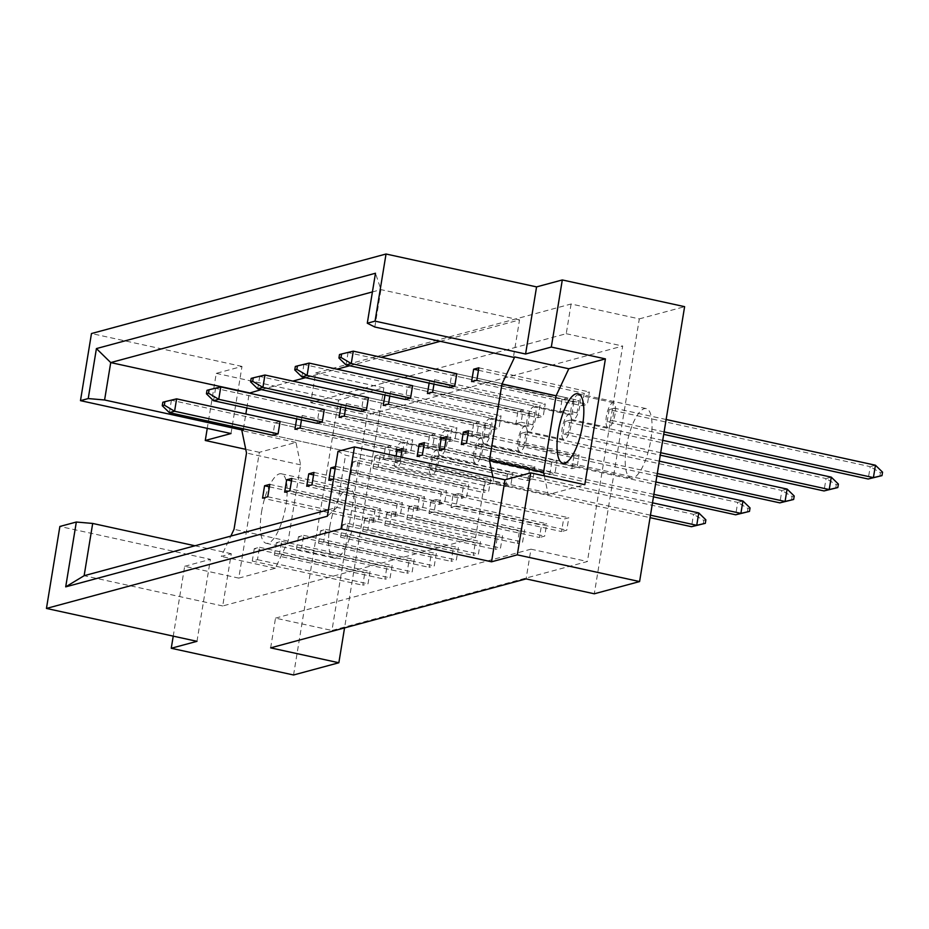 <?xml version="1.0" encoding="UTF-8"?>
<svg xmlns="http://www.w3.org/2000/svg" width="929" height="929" viewBox="0 0 929 929"><rect width="100%" height="100%" fill="white"/><g stroke="black" fill="none" stroke-linecap="round" stroke-linejoin="round"><path stroke-width="0.7" stroke-dasharray="4.64 3.48" d="M626.46 446.64A35.557 11.345 102.3 0 1 646.212 408.609A35.557 11.345 102.3 0 1 650.799 440.067A35.557 11.345 102.3 0 1 631.035 478.098A35.557 11.345 102.3 0 1 626.46 446.64M329.795 526.731A35.557 11.345 102.3 0 1 349.559 488.7A35.557 11.345 102.3 0 1 354.135 520.159A35.557 11.345 102.3 0 1 334.382 558.19A35.557 11.345 102.3 0 1 329.795 526.731M261.583 511.833A35.557 11.345 102.3 0 1 281.348 473.802A35.557 11.345 102.3 0 1 285.935 505.26A35.557 11.345 102.3 0 1 266.17 543.279A35.557 11.345 102.3 0 1 261.583 511.833M428.931 513.365L434.145 511.96L436.177 499.581L430.951 500.986L428.931 513.365L539.47 537.519L541.502 525.14L546.716 523.724L544.696 536.114L539.47 537.519M449.531 387.556L571.834 414.276L577.048 412.871L579.081 400.492L456.778 373.772L451.564 375.177L449.531 387.556L560.071 411.71L562.103 399.331L567.317 397.914L565.296 410.304L560.071 411.71M451.018 507.408L456.232 506.003L458.252 493.613L453.038 495.029L451.018 507.408L561.557 531.562L563.589 519.172L568.803 517.767L566.771 530.145L561.557 531.562M492.962 477.192L494.112 482.755L484.114 485.449L475.555 537.705L222.716 605.963L231.275 553.719L221.276 556.413L230.833 536.091M440.23 341.315L519.532 319.901L513.4 357.293M261.363 389.599L292.832 381.099M305.525 377.673L337.006 369.173M349.699 365.747L381.169 357.259M243.41 428.826L245.837 413.986M246.824 407.994L249.251 393.153M433.971 384.165L434.691 379.729L429.477 381.145L429.152 383.108M405.358 399.482L527.672 426.202L532.886 424.797L534.918 412.406L412.604 385.698L407.39 387.103L405.358 399.482L515.909 423.636L517.941 411.245L523.155 409.84L521.123 422.231L515.909 423.636M389.797 396.079L390.528 391.655L385.303 393.06L384.989 395.034M361.195 411.408L483.498 438.128L488.712 436.723L490.744 424.332L368.441 397.624L363.227 399.029L361.195 411.408L471.735 435.562L473.767 423.171L478.981 421.766L476.96 434.145L471.735 435.562M345.634 408.005L346.354 403.581L341.14 404.986L340.815 406.96M317.021 423.334L439.336 450.054L444.55 448.637L446.57 436.258L324.267 409.538L319.053 410.955L317.021 423.334L427.572 447.488L429.604 435.097L434.818 433.692L432.786 446.071L427.572 447.488M301.461 419.931L302.18 415.507L296.966 416.912L296.641 418.886M272.859 435.26L395.162 461.98L400.376 460.563L402.408 448.184L280.105 421.464L274.879 422.869L272.859 435.26L383.398 459.402L385.43 447.023L390.644 445.618L388.624 457.997L383.398 459.402M408.876 506.955L406.844 519.334L412.058 517.929L414.09 505.539L408.876 506.955L519.416 531.098L524.63 529.693L522.609 542.072L517.395 543.477L519.416 531.098M386.789 512.913L384.757 525.291L389.983 523.886L392.003 511.507L386.789 512.913L497.329 537.055L502.554 535.65L500.522 548.04L495.308 549.445L497.329 537.055M364.702 518.87L362.682 531.26L367.896 529.844L369.916 517.465L364.702 518.87L475.253 543.024L480.467 541.619L478.435 553.998L473.221 555.403L475.253 543.024M342.615 524.839L340.595 537.217L345.809 535.812L347.841 523.433L342.615 524.839L453.166 548.981L458.38 547.576L456.36 559.955L451.134 561.371L453.166 548.981M320.54 530.796L318.508 543.186L323.722 541.77L325.754 529.391L320.54 530.796L431.079 554.95L436.293 553.533L434.273 565.924L429.059 567.329L431.079 554.95M298.453 536.765L296.421 549.144L301.635 547.738L303.667 535.348L298.453 536.765L408.992 560.907L414.218 559.502L412.186 571.881L406.972 573.286L408.992 560.907M276.366 542.722L274.334 555.101L279.559 553.696L281.58 541.317L276.366 542.722L386.917 566.876L392.131 565.459L390.099 577.85L384.885 579.255L386.917 566.876M254.279 548.679L252.258 561.07L257.472 559.664L259.505 547.274L254.279 548.679L364.83 572.833L370.044 571.428L368.012 583.807L362.798 585.212L364.83 572.833M396.102 456.034L395.057 462.387L400.283 460.981L400.91 457.091M375.002 455.965L372.982 468.355L378.196 466.939L380.216 454.56L375.002 455.965L485.553 480.119L490.767 478.714L488.735 491.093L483.521 492.498L485.553 480.119M352.915 461.934L350.895 474.313L356.109 472.907L358.141 460.529L352.915 461.934L463.466 486.076L468.68 484.671L466.66 497.05L461.434 498.467L463.466 486.076M333.465 479.016L335.497 466.637M231.007 433.541L241.993 366.421L216.26 373.365L207.26 428.35M196.983 641.324L210.407 559.351L59.874 526.464M241.993 366.421L91.472 333.534M293.552 674.988L338.562 400.085L383.863 387.857L344.554 627.899M238.765 578.117L275.367 568.234L288.118 541.119L300.613 464.837L295.968 442.425L259.365 452.307L238.765 578.117L184.674 566.295L173.235 636.133M259.365 452.307L245.744 449.322M216.26 373.365L338.562 400.085M571.103 303.992L566.237 333.708L310.785 402.675L315.651 372.959L571.103 303.992L639.315 318.891L594.293 593.794M639.315 318.891L684.615 306.663M315.651 372.959L383.863 387.857M184.674 566.295L210.407 559.351M310.785 402.675L367.234 415.008L331.955 630.466L587.407 561.511L622.685 346.041L367.234 415.008M270.641 647.861L275.507 618.133L331.955 630.466M566.237 333.708L622.685 346.041M275.507 618.133L530.958 549.178L526.081 578.895M530.958 549.178L587.407 561.511M549.771 474.614L551.803 462.236L557.017 460.819L554.996 473.209L549.771 474.614L439.231 450.46M582.158 405.752L584.19 393.362L589.404 391.957L587.372 404.336L582.158 405.752L471.618 381.598M571.858 468.657L573.89 456.267L579.104 454.862L577.072 467.241L571.858 468.657L461.318 444.503M537.996 417.667L540.016 405.288L545.242 403.883L543.21 416.262L537.996 417.667L427.445 393.524M493.822 429.593L495.854 417.214L501.068 415.809L499.036 428.188L493.822 429.593L383.282 405.45M449.659 441.519L451.68 429.14L456.905 427.723L454.873 440.114L449.659 441.519L339.108 417.376M405.485 453.445L407.517 441.066L412.731 439.649L410.699 452.04L405.485 453.445L294.946 429.291M527.695 480.572L529.716 468.193L534.93 466.788L532.909 479.167L527.695 480.572L417.144 456.429M505.608 486.541L507.629 474.15L512.854 472.745L510.822 485.135L505.608 486.541L395.057 462.387M439.359 504.424L441.38 492.045L446.594 490.628L444.573 503.019L439.359 504.424L328.808 480.281M417.272 510.381L419.293 498.002L424.518 496.597L422.486 508.976L417.272 510.381L306.721 486.239M395.185 516.35L397.217 503.971L402.431 502.554L400.399 514.945L395.185 516.35L284.646 492.196M373.098 522.307L375.13 509.928L380.344 508.523L378.324 520.902L373.098 522.307L262.559 498.165M519.532 319.901L380.948 289.627L372.413 291.927M374.828 327.02L380.948 289.627L375.479 273.242M484.114 485.449L345.53 455.187L337.993 451.378M544.324 475.845L548.203 494.576L584.805 484.694M548.203 494.576L494.112 482.755M475.555 537.705L336.972 507.431L345.53 455.187M222.716 605.963L84.133 575.701M328.436 509.742L336.972 507.431L327.38 516.21M231.275 553.719L194.951 545.776M275.367 568.234L221.276 556.413M295.968 442.425L241.877 430.603M300.613 464.837L246.51 453.027M288.118 541.119L234.027 529.298M453.038 495.029L563.589 519.172M456.232 506.003L566.771 530.145M458.252 493.613L568.803 517.767M468.158 433.169L573.89 456.267M466.532 443.098L577.072 467.241M468.553 430.708L579.104 454.862M478.458 370.265L584.19 393.362M476.832 380.193L587.372 404.336M478.865 367.803L589.404 391.957M451.564 375.177L562.103 399.331M456.778 373.772L567.317 397.914M577.048 412.871L565.296 410.304M429.477 381.145L540.016 405.288M434.691 379.729L545.242 403.883M432.659 392.119L543.21 416.262M407.39 387.103L517.941 411.245M412.604 385.698L523.155 409.84M532.886 424.797L521.123 422.231M385.303 393.06L495.854 417.214M390.528 391.655L501.068 415.809M388.496 404.034L499.036 428.188M363.227 399.029L473.767 423.171M368.441 397.624L478.981 421.766M488.712 436.723L476.96 434.145M341.14 404.986L451.68 429.14M346.354 403.581L456.905 427.723M344.322 415.96L454.873 440.114M319.053 410.955L429.604 435.097M324.267 409.538L434.818 433.692M444.55 448.637L432.786 446.071M296.966 416.912L407.517 441.066M302.18 415.507L412.731 439.649M300.16 427.886L410.699 452.04M274.879 422.869L385.43 447.023M280.105 421.464L390.644 445.618M400.376 460.563L388.624 457.997M430.951 500.986L541.502 525.14M436.177 499.581L546.716 523.724M434.145 511.96L544.696 536.114M414.09 505.539L524.63 529.693M412.058 517.929L522.609 542.072M406.844 519.334L517.395 543.477M392.003 511.507L502.554 535.65M389.983 523.886L500.522 548.04M384.757 525.291L495.308 549.445M369.916 517.465L480.467 541.619M367.896 529.844L478.435 553.998M362.682 531.26L473.221 555.403M347.841 523.433L458.38 547.576M345.809 535.812L456.36 559.955M340.595 537.217L451.134 561.371M325.754 529.391L436.293 553.533M323.722 541.77L434.273 565.924M318.508 543.186L429.059 567.329M303.667 535.348L414.218 559.502M301.635 547.738L412.186 571.881M296.421 549.144L406.972 573.286M281.58 541.317L392.131 565.459M279.559 553.696L390.099 577.85M274.334 555.101L384.885 579.255M259.505 547.274L370.044 571.428M257.472 559.664L368.012 583.807M252.258 561.07L362.798 585.212M446.071 439.138L551.803 462.236M446.477 436.676L557.017 460.819M444.445 449.055L554.996 473.209M423.984 445.096L529.716 468.193M424.39 442.634L534.93 466.788M422.358 455.024L532.909 479.167M401.909 451.064L507.629 474.15M402.303 448.602L512.854 472.745M400.283 460.981L510.822 485.135M380.216 454.56L490.767 478.714M378.196 466.939L488.735 491.093M372.982 468.355L483.521 492.498M358.141 460.529L468.68 484.671M356.109 472.907L466.66 497.05M350.895 474.313L461.434 498.467M335.137 468.831L441.38 492.045M336.054 466.486L446.594 490.628M334.022 478.865L444.573 503.019M313.561 474.905L419.293 498.002M313.967 472.443L424.518 496.597M311.947 484.833L422.486 508.976M291.485 480.874L397.217 503.971M291.88 478.412L402.431 502.554M289.86 490.791L400.399 514.945M269.398 486.831L375.13 509.928M269.805 484.369L380.344 508.523M267.773 496.76L378.324 520.902M615.091 413.916A12.704 4.053 102.3 0 1 608.03 427.503A12.704 4.053 102.3 0 1 606.393 416.262A12.704 4.053 102.3 0 1 613.454 402.687A12.704 4.053 102.3 0 1 615.091 413.916M579.801 406.205A12.704 4.053 102.3 0 1 572.752 419.792A12.704 4.053 102.3 0 1 571.114 408.551A12.704 4.053 102.3 0 1 578.175 394.976A12.704 4.053 102.3 0 1 579.801 406.205M666.128 419.502L614.359 408.191L612.339 420.582L607.113 421.987L663.701 434.342M607.113 421.987L609.145 409.608L870.218 466.637L868.197 479.016M879.891 476.194L880.46 472.722L882.55 472.164M664.107 431.88L612.339 420.582M614.359 408.191L609.145 409.608M875.432 465.22L870.218 466.637L880.46 472.722M571.834 414.276L573.867 401.897L579.081 400.492M346.041 364.958L348.073 352.567L339.491 354.553M573.867 401.897L348.073 352.567L353.287 351.162M570.917 425.842A12.704 4.053 102.3 0 1 563.857 439.417A12.704 4.053 102.3 0 1 562.219 428.188A12.704 4.053 102.3 0 1 569.28 414.601A12.704 4.053 102.3 0 1 570.917 425.842M535.638 418.131A12.704 4.053 102.3 0 1 528.578 431.718A12.704 4.053 102.3 0 1 526.94 420.477A12.704 4.053 102.3 0 1 534.001 406.902A12.704 4.053 102.3 0 1 535.638 418.131M662.725 440.334L570.197 420.117L568.165 432.496L562.951 433.913L660.287 455.175M562.951 433.913L564.971 421.522L826.055 478.563L824.023 490.942M835.728 488.12L836.297 484.648L838.376 484.09M660.693 452.713L568.165 432.496M570.197 420.117L564.971 421.522M831.269 477.146L826.055 478.563L836.297 484.648M527.672 426.202L529.693 413.823L534.918 412.406M301.879 376.884L303.899 364.493L295.329 366.479M529.693 413.823L303.899 364.493L309.113 363.088M526.755 437.768A12.704 4.053 102.3 0 1 519.694 451.343A12.704 4.053 102.3 0 1 518.057 440.114A12.704 4.053 102.3 0 1 525.117 426.527A12.704 4.053 102.3 0 1 526.755 437.768M491.464 430.057A12.704 4.053 102.3 0 1 484.415 443.644A12.704 4.053 102.3 0 1 482.778 432.403A12.704 4.053 102.3 0 1 489.827 418.828A12.704 4.053 102.3 0 1 491.464 430.057M659.311 461.156L526.023 432.043L524.002 444.422L518.777 445.839L656.884 475.996M518.777 445.839L520.809 433.448L781.881 490.477L779.861 502.868M791.554 500.046L792.123 496.574L794.214 496.005M657.279 473.546L524.002 444.422M526.023 432.043L520.809 433.448M787.095 489.072L781.881 490.477L792.123 496.574M483.498 438.128L485.53 425.749L490.744 424.332M257.705 388.798L259.737 376.419L251.155 378.405M485.53 425.749L259.737 376.419L264.951 375.014M482.581 449.694A12.704 4.053 102.3 0 1 475.52 463.269A12.704 4.053 102.3 0 1 473.883 452.04A12.704 4.053 102.3 0 1 480.943 438.453A12.704 4.053 102.3 0 1 482.581 449.694M447.302 441.983A12.704 4.053 102.3 0 1 440.241 455.558A12.704 4.053 102.3 0 1 438.604 444.329A12.704 4.053 102.3 0 1 445.665 430.742A12.704 4.053 102.3 0 1 447.302 441.983M655.897 481.988L481.861 443.969L479.828 456.348L474.614 457.753L653.47 496.829M474.614 457.753L476.635 445.374L737.719 502.403L735.687 514.794M747.392 511.96L747.961 508.5L750.04 507.931M653.877 494.367L479.828 456.348M481.861 443.969L476.635 445.374M742.933 500.998L737.719 502.403L747.961 508.5M439.336 450.054L441.356 437.664L446.57 436.258M213.531 400.724L215.563 388.345L206.993 390.319M441.356 437.664L215.563 388.345L220.777 386.94M438.418 461.608A12.704 4.053 102.3 0 1 431.358 475.195A12.704 4.053 102.3 0 1 429.721 463.966A12.704 4.053 102.3 0 1 436.781 450.379A12.704 4.053 102.3 0 1 438.418 461.608M403.128 453.909A12.704 4.053 102.3 0 1 396.079 467.484A12.704 4.053 102.3 0 1 394.442 456.255A12.704 4.053 102.3 0 1 401.491 442.668A12.704 4.053 102.3 0 1 403.128 453.909M652.495 502.81L437.687 455.895L435.655 468.274L430.441 469.679L650.056 517.662M430.441 469.679L432.473 457.3L693.545 514.329L691.513 526.708M703.218 523.886L703.787 520.426L705.877 519.857M650.463 515.2L435.655 468.274M437.687 455.895L432.473 457.3M698.759 512.924L693.545 514.329L703.787 520.426M395.162 461.98L397.194 449.59L402.408 448.184M169.368 412.65L171.4 400.271L162.819 402.245M397.194 449.59L171.4 400.271L176.615 398.855M578.012 393.71L646.212 408.609M281.348 473.802L349.559 488.7M266.17 543.279L334.382 558.19M562.823 463.199L631.035 478.098M608.03 427.503L572.752 419.792M613.454 402.687L578.175 394.976M563.857 439.417L528.578 431.718M569.28 414.601L534.001 406.902M519.694 451.343L484.415 443.644M525.117 426.527L489.827 418.828M475.52 463.269L440.241 455.558M480.943 438.453L445.665 430.742M431.358 475.195L396.079 467.484M436.781 450.379L401.491 442.668"/><path stroke-width="1.39" d="M558.248 431.741A35.557 11.345 102.3 0 1 578.012 393.71A35.557 11.345 102.3 0 1 582.588 425.168A35.557 11.345 102.3 0 1 562.823 463.199A35.557 11.345 102.3 0 1 558.248 431.741M517.29 554.845L530.714 472.873L504.981 479.817L491.557 561.801L517.29 554.845L639.593 581.566L684.615 306.663L562.3 279.954L536.567 286.898L525.582 354.007L375.049 321.132L367.292 323.222L374.828 327.02L513.4 357.293L514.712 356.945L501.962 384.06L489.467 460.331L492.962 477.192M439.231 450.46L444.445 449.055L446.477 436.676L441.252 438.082L439.231 450.46M346.041 364.958L449.531 387.556L454.745 386.15L456.778 373.772L353.287 351.162L351.255 363.541L346.041 364.958L338.934 358.013L341.013 357.456L341.582 353.984L339.491 354.553L338.934 358.013M471.618 381.598L476.832 380.193L478.865 367.803L473.639 369.219L471.618 381.598M461.318 444.503L466.532 443.098L468.553 430.708L463.339 432.124L461.318 444.503M249.251 393.153L261.363 389.599M292.832 381.099L305.525 377.673M337.006 369.173L349.699 365.747M381.169 357.259L440.23 341.315M230.833 536.091L234.027 529.298L246.51 453.027L241.877 430.603L243.177 430.255L243.41 428.826M245.837 413.986L246.824 407.994M429.152 383.108L427.445 393.524L432.659 392.119L433.971 384.165M301.879 376.884L405.358 399.482L410.583 398.076L412.604 385.698L309.113 363.088L307.093 375.467L301.879 376.884L294.76 369.939L296.85 369.382L297.419 365.91L295.329 366.479L294.76 369.939M384.989 395.034L383.282 405.45L388.496 404.034L389.797 396.079M257.705 388.798L361.195 411.408L366.409 410.003L368.441 397.624L264.951 375.014L262.919 387.393L257.705 388.798L250.586 381.865L252.676 381.308L253.245 377.836L251.155 378.405L250.586 381.865M340.815 406.96L339.108 417.376L344.322 415.96L345.634 408.005M213.531 400.724L317.021 423.334L322.247 421.929L324.267 409.538L220.777 386.94L218.756 399.319L213.531 400.724L206.424 393.791L208.514 393.222L209.083 389.762L206.993 390.319L206.424 393.791M296.641 418.886L294.946 429.291L300.16 427.886L301.461 419.931M169.368 412.65L272.859 435.26L278.073 433.855L280.105 421.464L176.615 398.855L174.582 411.245L169.368 412.65L162.25 405.718L164.34 405.149L164.909 401.688L162.819 402.245L162.25 405.718M419.176 444.05L417.144 456.429L422.358 455.024L424.39 442.634L419.176 444.05L423.984 445.096M400.91 457.091L402.303 448.602L397.089 450.008L396.102 456.034M335.497 466.637L330.84 467.891L328.808 480.281L333.465 479.016M308.753 473.86L306.721 486.239L311.947 484.833L313.967 472.443L308.753 473.86L313.561 474.905M286.666 479.817L284.646 492.196L289.86 490.791L291.88 478.412L286.666 479.817L291.485 480.874M264.579 485.774L262.559 498.165L267.773 496.76L269.805 484.369L264.579 485.774L269.398 486.831M207.26 428.35L205.274 440.485L231.007 433.541L80.475 400.654L91.472 333.534L386.034 254.012L375.049 321.132M530.714 472.873L584.805 484.694L605.406 358.884L551.315 347.063L525.582 354.007M551.315 347.063L562.3 279.954M327.38 516.21L65.704 586.861L76.329 522.028L59.874 526.464L46.45 608.437L341.024 528.915L354.448 446.942L337.993 451.378L327.38 516.21M80.475 400.654L88.232 398.564L96.419 348.584L375.479 273.242L367.292 323.222M173.235 636.133L171.25 648.268L196.983 641.324L46.45 608.437M536.567 286.898L386.034 254.012M504.981 479.817L354.448 446.942M491.557 561.801L341.024 528.915M171.25 648.268L293.552 674.988L338.853 662.76L344.554 627.899M245.744 449.322L205.274 440.485M338.853 662.76L270.641 647.861L526.081 578.895L594.293 593.794L639.593 581.566M372.413 291.927L110.725 362.577L104.594 399.981L88.232 398.564M249.297 392.851L110.725 362.577L96.419 348.584M605.406 358.884L568.803 368.767L514.712 356.945M194.951 545.776L92.691 523.445L84.133 575.701L328.436 509.742M76.329 522.028L92.691 523.445M243.177 430.255L104.594 399.981M568.803 368.767L556.053 395.87L543.57 472.153L544.324 475.845M543.57 472.153L489.467 460.331M556.053 395.87L501.962 384.06M463.339 432.124L468.158 433.169M473.639 369.219L478.458 370.265M441.252 438.082L446.071 439.138M397.089 450.008L401.909 451.064M330.84 467.891L335.137 468.831M65.704 586.861L84.133 575.701M663.701 434.342L868.197 479.016L873.411 477.611L664.107 431.88M881.981 475.625L873.411 477.611L875.432 465.22L882.55 472.164L881.981 475.625L868.197 479.016M875.432 465.22L666.128 419.502M341.013 357.456L351.255 363.541L454.745 386.15M341.582 353.984L353.287 351.162M660.287 455.175L824.023 490.942L829.237 489.537L660.693 452.713M837.819 487.551L829.237 489.537L831.269 477.146L838.376 484.09L837.819 487.551L824.023 490.942M831.269 477.146L662.725 440.334M296.85 369.382L307.093 375.467L410.583 398.076M297.419 365.91L309.113 363.088M656.884 475.996L779.861 502.868L785.075 501.463L657.279 473.546M793.645 499.477L785.075 501.463L787.095 489.072L794.214 496.005L793.645 499.477L779.861 502.868M787.095 489.072L659.311 461.156M252.676 381.308L262.919 387.393L366.409 410.003M253.245 377.836L264.951 375.014M653.47 496.829L735.687 514.794L740.901 513.377L653.877 494.367M749.482 511.403L740.901 513.377L742.933 500.998L750.04 507.931L749.482 511.403L735.687 514.794M742.933 500.998L655.897 481.988M208.514 393.222L218.756 399.319L322.247 421.929M209.083 389.762L220.777 386.94M650.056 517.662L691.513 526.708L696.738 525.303L650.463 515.2M705.308 523.329L696.738 525.303L698.759 512.924L705.877 519.857L705.308 523.329L691.513 526.708M698.759 512.924L652.495 502.81M164.34 405.149L174.582 411.245L278.073 433.855M164.909 401.688L176.615 398.855"/></g></svg>
